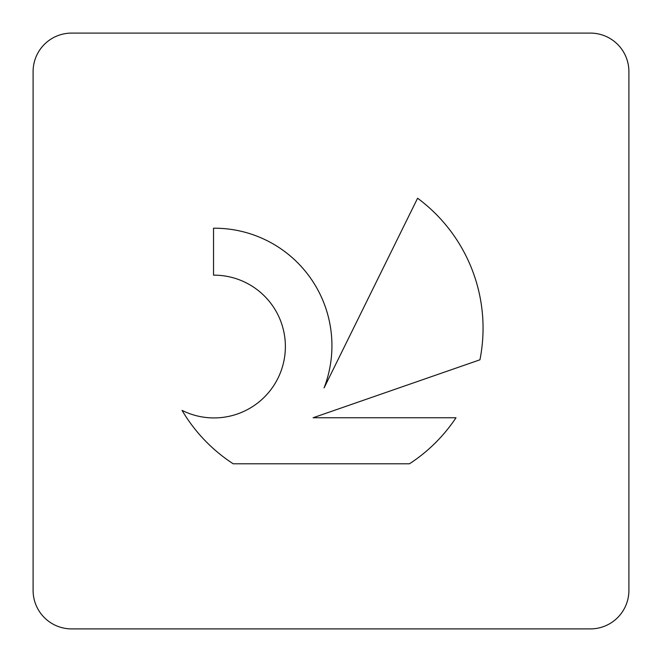 <?xml version="1.0" encoding="UTF-8"?>
<svg xmlns="http://www.w3.org/2000/svg" width="662" height="662" viewBox="0 0 662 662"><rect width="100%" height="100%" fill="white"/><g stroke="black" fill="none" stroke-linecap="round" stroke-linejoin="round"><path stroke-width="0.99" d="M182.05 410.382A71.38 71.38 0 0 0 277.833 378.482A71.38 71.38 0 0 0 213.536 275.16L213.536 228.216A117.48 117.48 0 0 1 324.082 387.915L417.598 198.228A161.727 161.727 0 0 1 479.933 359.805L313.118 417.747L455.994 417.747A161.727 161.727 0 0 1 409.464 463.789L233.198 463.789A161.727 161.727 0 0 1 182.05 410.382M590.396 628.9A38.504 38.504 0 0 0 628.9 590.396L628.9 71.604A38.504 38.504 0 0 0 590.396 33.1L71.604 33.1A38.504 38.504 0 0 0 33.1 71.604L33.1 590.396A38.504 38.504 0 0 0 71.604 628.9L590.396 628.9"/></g></svg>
